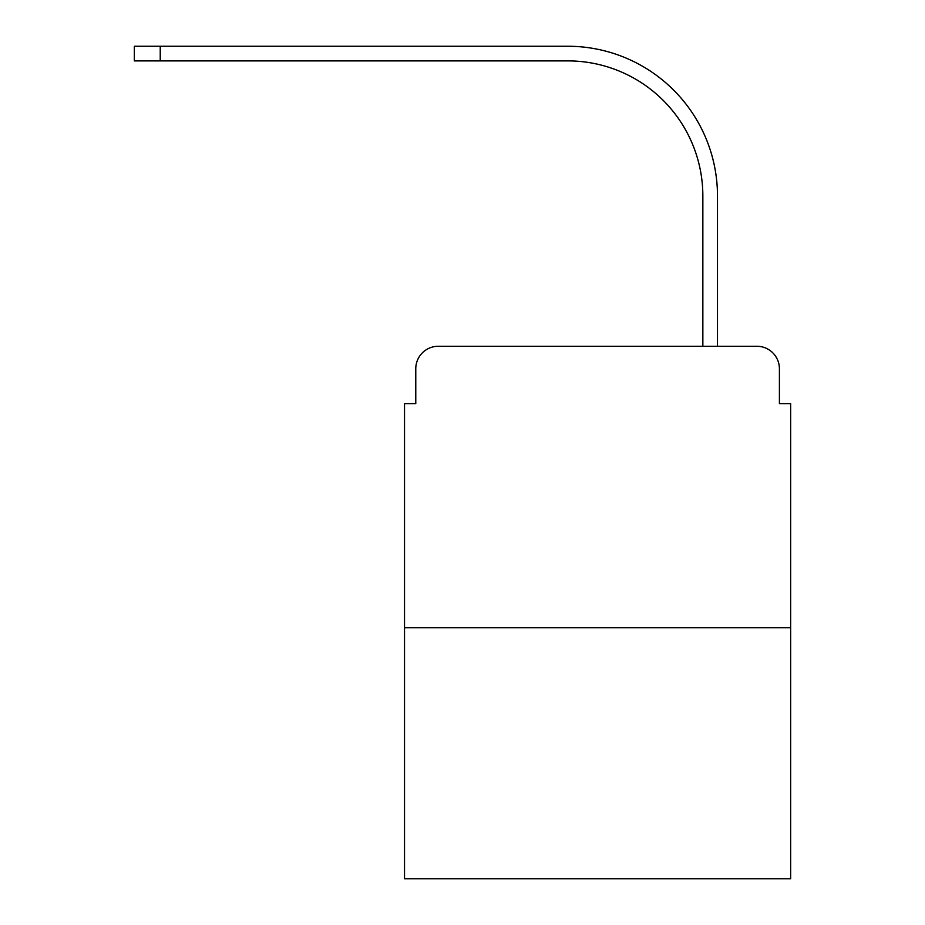 <?xml version="1.0" encoding="UTF-8"?>
<svg xmlns="http://www.w3.org/2000/svg" width="925" height="925" viewBox="0 0 925 925"><rect width="100%" height="100%" fill="white"/><g stroke="black" fill="none" stroke-linecap="round" stroke-linejoin="round"><path stroke-width="1.39" d="M415.776 368.786L415.776 403.682L415.776 368.786A22.512 22.512 0 0 1 438.3 346.262L509.779 346.262M790.655 627.705L404.526 627.705L404.526 878.75L790.655 878.75L790.655 403.682L779.405 403.682L779.405 368.786A22.512 22.512 0 0 0 756.881 346.262L438.3 346.262M404.526 627.705L404.526 403.682L415.776 403.682M685.402 346.262L702.85 346.262L702.85 195.973A135.096 135.096 0 0 0 567.753 60.888A135.096 135.096 0 0 1 702.85 195.973A135.096 135.096 0 0 0 567.753 60.888A135.096 135.096 0 0 1 702.85 195.973A135.096 135.096 0 0 0 567.753 60.888A135.096 135.096 0 0 1 702.85 195.973M717.488 346.262L717.488 195.973L717.488 346.262L717.488 195.973L717.488 346.262L717.488 195.973L717.488 346.262L756.881 346.262M779.405 403.682L779.405 368.786M134.345 46.25L160.233 46.25L160.233 60.888L134.345 60.888L134.345 46.25M717.488 195.973A149.723 149.723 0 0 0 567.753 46.25L160.233 46.25M160.233 60.888L567.753 60.888"/></g></svg>
